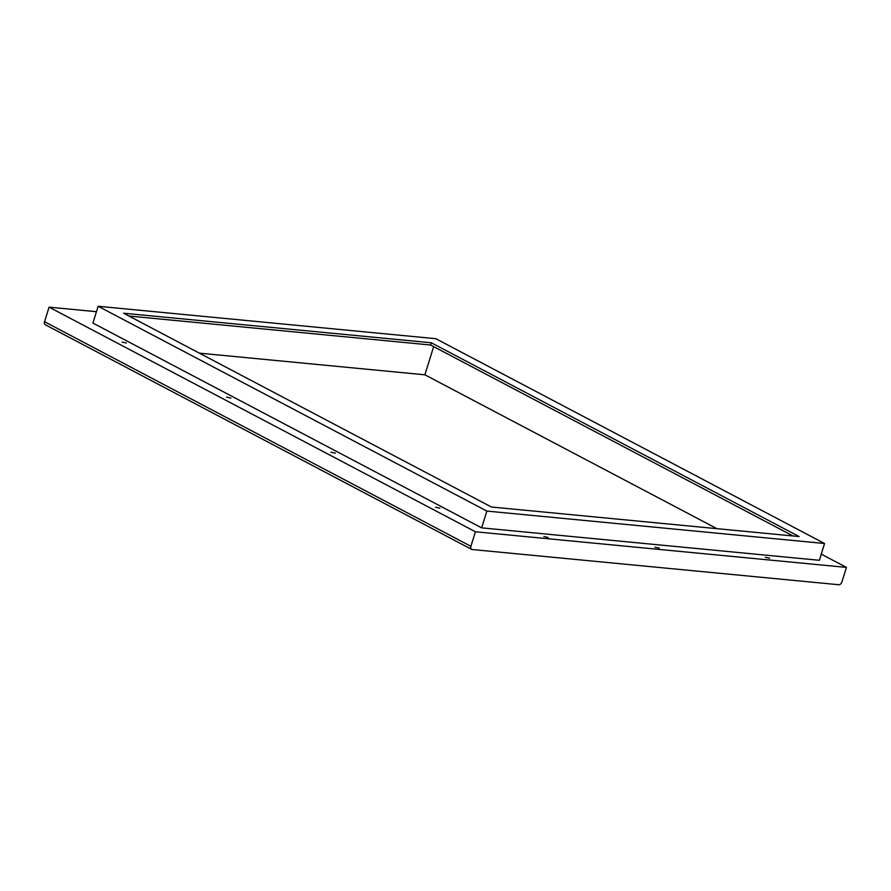 <?xml version="1.0" encoding="UTF-8"?>
<svg xmlns="http://www.w3.org/2000/svg" width="891" height="891" viewBox="0 0 891 891"><rect width="100%" height="100%" fill="white"/><g stroke="black" fill="none" stroke-linecap="round" stroke-linejoin="round"><path stroke-width="1.34" d="M96.451 311.694L49.083 307.15L44.55 321.707A3.185 2.138 117.8 0 0 45.285 324.736L471.629 549.357A3.185 2.138 -62.2 0 1 470.894 546.317L44.55 321.707M821.257 554.135L846.45 567.4L475.426 531.771L49.083 307.15M769.646 558.223L765.369 557.287L769.646 558.223M98.144 306.27L435.844 338.703L824.565 543.51L819.341 560.294L481.641 527.862L92.909 323.065L98.144 306.27L486.865 511.078L481.641 527.862M543.866 536.538L548.143 537.485L543.866 536.538M331.051 452.183L335.339 453.118L331.051 452.183M226.559 397.119L230.836 398.065L226.559 397.119M654.952 547.208L659.229 548.154L654.952 547.208M435.554 507.235L439.831 508.171L435.554 507.235M122.067 342.066L126.344 343.013L122.067 342.066M846.45 567.4L841.917 581.957A3.185 2.138 -62.2 0 1 838.765 584.73L472.185 549.524A3.185 2.138 -62.2 0 1 471.629 549.357M475.426 531.771L470.894 546.317M716.921 528.664L424.884 374.81L199.384 353.148M433.661 346.621L424.884 374.81M431.3 342.768L123.593 313.22L491.42 507.012L799.127 536.56L431.3 342.768L430.598 345.006L793.068 535.981M430.598 345.006L128.939 316.038M824.565 543.51L486.865 511.078"/></g></svg>
